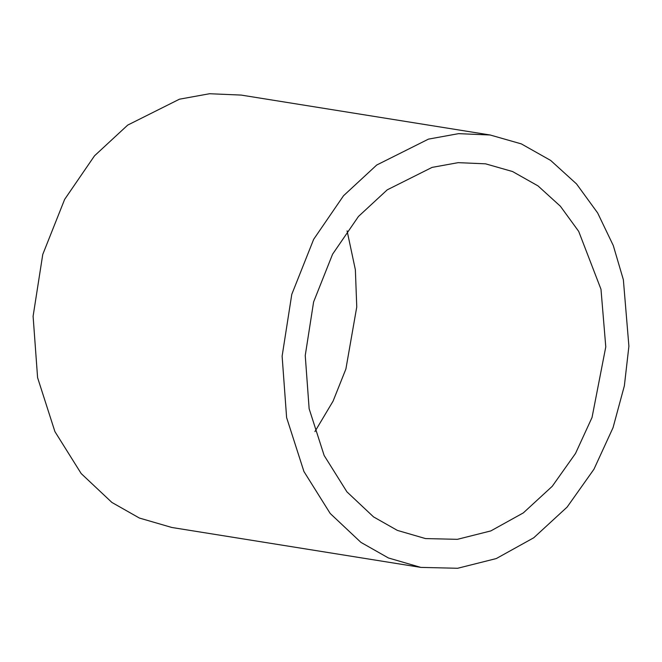 <?xml version="1.0" encoding="UTF-8"?>
<svg xmlns="http://www.w3.org/2000/svg" width="662" height="662" viewBox="0 0 662 662"><rect width="100%" height="100%" fill="white"/><g stroke="black" fill="none" stroke-linecap="round" stroke-linejoin="round"><path stroke-width="0.99" d="M628.9 346.218L624.365 385.814L613.037 427.685L593.955 469.234L567.119 507.092L533.754 537.776L496.26 558.571L457.665 568.269L420.85 567.4L388.42 557.967L360.906 542.36L330.214 513.489L303.932 471.518L286.613 417.581L282.12 356.181L291.776 294.375L313.664 239.313L343.537 195.729L376.719 165.02L428.471 139.119L458.592 133.65L490.17 134.998L521.342 143.894L550.676 160.444L576.544 183.945L597.645 212.941L613.285 245.544L623.364 279.745L628.9 346.218M605.78 346.88L600.988 289.269L578.696 231.377L560.4 206.246L537.991 185.881L512.562 171.541L485.552 163.828L458.178 162.653L432.071 167.395L387.229 189.845L358.465 216.457L332.572 254.225L313.606 301.946L305.24 355.519L309.137 408.735L324.14 455.473L346.921 491.849L373.517 516.873L397.365 530.394L425.476 538.57L457.376 539.331L490.832 530.916L523.319 512.901L552.24 486.305L575.493 453.495L592.035 417.49L605.78 346.88M347.095 230.864L355.37 269.773L356.76 306.961L345.895 368.999L333.077 401.131L314.905 431.616M490.17 134.998L241.15 95.08L209.573 93.731L179.452 99.192L127.7 125.101L94.517 155.81L64.644 199.386L42.757 254.448L33.1 316.262L37.593 377.663L54.913 431.599L81.194 473.57L111.886 502.441L139.401 518.048L171.83 527.482L420.85 567.4"/></g></svg>
